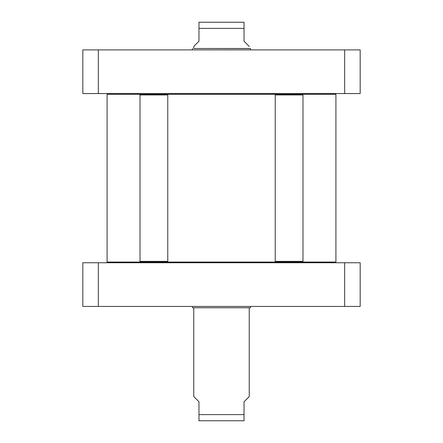 <?xml version="1.0" encoding="UTF-8"?>
<svg xmlns="http://www.w3.org/2000/svg" width="443" height="443" viewBox="0 0 443 443"><rect width="100%" height="100%" fill="white"/><g stroke="black" fill="none" stroke-linecap="round" stroke-linejoin="round"><path stroke-width="0.66" d="M335.218 262.754L335.91 262.062L107.09 262.062L107.09 94.265L140.719 94.265L140.027 94.957L140.027 261.37L167.764 261.37L167.764 94.957L140.027 94.957M140.719 94.265L275.934 94.265L275.236 94.957L275.236 261.37L302.973 261.37L302.973 94.957L275.236 94.957M275.934 94.265L335.91 94.265L335.91 262.062M249.237 46.421L244.038 41.216L244.038 22.239L244.038 28.391L198.962 28.391L198.962 41.216L193.763 46.421L193.763 48.497L249.237 48.497L250.461 48.564L250.788 49.887M198.962 28.391L198.962 22.239L198.962 28.391M244.038 22.239L198.962 22.239M193.763 307.763L193.763 396.579L198.962 401.784L198.962 420.761L198.962 414.609L244.038 414.609L244.038 420.761L244.038 401.784L249.237 396.579L249.237 307.763M244.038 420.761L198.962 420.761M98.324 49.887L82.824 49.887L82.824 93.567L360.176 93.567L360.176 49.887L98.324 49.887L98.324 93.567M344.676 93.567L344.676 49.887M193.763 48.497L250.461 48.564M344.676 306.44L360.176 306.44L360.176 262.754L82.824 262.754L82.824 306.44L344.676 306.44L344.676 262.754M98.324 262.754L98.324 306.44M192.539 307.763L250.461 307.763L192.539 307.763L192.212 306.44M107.782 262.754L107.09 262.062M107.782 93.567L107.09 94.265M335.218 93.567L335.91 94.265M192.539 48.564L192.212 49.887M250.461 307.763L250.788 306.44M167.066 94.265L167.764 94.957M167.066 262.062L167.764 261.37M140.719 262.062L140.027 261.37M302.281 94.265L302.973 94.957M302.281 262.062L302.973 261.37M275.934 262.062L275.236 261.37"/></g></svg>
